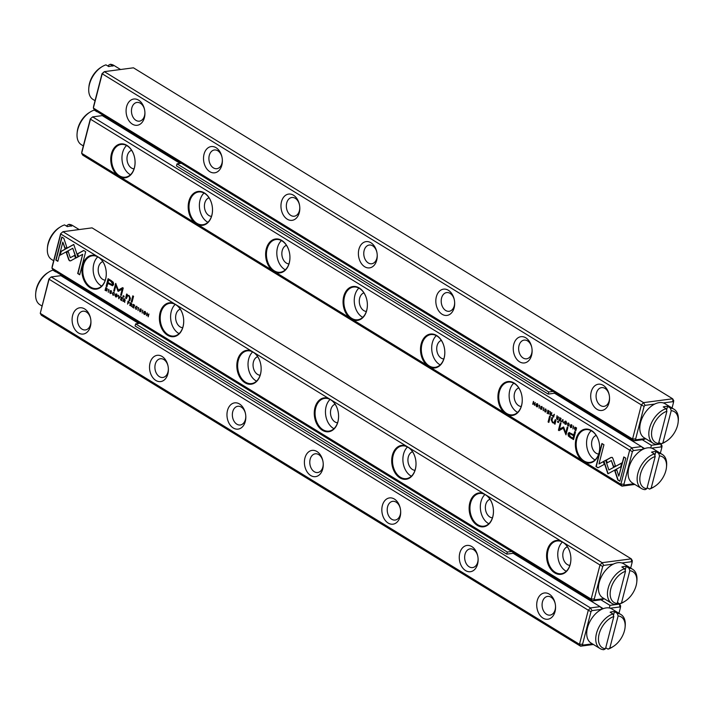 <?xml version="1.0" encoding="UTF-8"?>
<svg xmlns="http://www.w3.org/2000/svg" width="714" height="714" viewBox="0 0 714 714"><rect width="100%" height="100%" fill="white"/><g stroke="black" fill="none" stroke-linecap="round" stroke-linejoin="round"><path stroke-width="1.07" d="M609.444 608.007L609.934 605.347L600.92 599.814M609.934 605.347L619.573 604.08L617.378 602.732M593.432 644.492L580.553 646.188L41.341 315.213L40.261 313.339L579.473 644.314L588.291 610.22L49.079 279.236L40.261 313.339L48.936 278.96L51.238 276.934L590.451 607.917L600.081 606.65L513.161 553.296M618.958 613.308L620.377 607.81L619.877 606.945L610.229 608.212M601.634 609.345L591.986 610.622L590.987 611.684L582.579 644.198L583.079 645.063L592.37 643.841M138.766 323.487L60.868 275.666L51.238 276.934L48.936 278.96M72.614 315.454A13.245 9.353 82.5 0 1 81.833 307.832A13.245 9.353 82.5 0 1 90.616 318.605A13.245 9.353 82.5 0 1 90.901 320.8A13.245 9.353 82.5 0 1 80.414 333.822A13.245 9.353 82.5 0 1 72.614 315.454M150.047 362.989A13.245 9.353 82.5 0 1 159.276 355.367A13.245 9.353 82.5 0 1 168.049 366.139A13.245 9.353 82.5 0 1 168.334 368.326A13.245 9.353 82.5 0 1 157.856 381.356A13.245 9.353 82.5 0 1 150.047 362.989M227.489 410.514A13.245 9.353 82.5 0 1 236.709 402.901A13.245 9.353 82.5 0 1 245.482 413.674A13.245 9.353 82.5 0 1 245.777 415.86A13.245 9.353 82.5 0 1 235.29 428.891A13.245 9.353 82.5 0 1 227.489 410.514M304.923 458.049A13.245 9.353 82.5 0 1 314.142 450.427A13.245 9.353 82.5 0 1 322.915 461.199A13.245 9.353 82.5 0 1 323.21 463.395A13.245 9.353 82.5 0 1 312.723 476.416A13.245 9.353 82.5 0 1 304.923 458.049M382.356 505.583A13.245 9.353 82.5 0 1 391.575 497.961A13.245 9.353 82.5 0 1 400.358 508.734A13.245 9.353 82.5 0 1 400.643 510.921A13.245 9.353 82.5 0 1 390.156 523.951A13.245 9.353 82.5 0 1 382.356 505.583M459.789 553.109A13.245 9.353 82.5 0 1 469.018 545.496A13.245 9.353 82.5 0 1 477.791 556.268A13.245 9.353 82.5 0 1 478.077 558.455A13.245 9.353 82.5 0 1 467.599 571.486A13.245 9.353 82.5 0 1 459.789 553.109M537.231 600.644A13.245 9.353 82.5 0 1 546.451 593.022A13.245 9.353 82.5 0 1 555.224 603.794A13.245 9.353 82.5 0 1 555.519 605.99A13.245 9.353 82.5 0 1 545.032 619.011A13.245 9.353 82.5 0 1 537.231 600.644M64.938 278.165L65.456 277.603M600.081 606.65L602.304 609.033M603.241 608.658L600.233 606.811M583.079 645.063L580.553 646.188L579.473 644.314L582.579 644.198M590.987 611.684L588.291 610.22L590.451 607.917L591.986 610.622M619.877 606.945L619.573 604.08L620.644 605.954L620.377 607.81M555.501 605.82A9.443 6.667 82.5 0 1 555.153 609.658A9.443 6.667 82.5 0 1 550.039 615.12A9.443 6.667 82.5 0 1 542.453 601.866A9.443 6.667 82.5 0 1 547.567 596.395A9.443 6.667 82.5 0 1 555.26 603.964M478.068 558.286A9.443 6.667 82.5 0 1 477.72 562.123A9.443 6.667 82.5 0 1 472.606 567.585A9.443 6.667 82.5 0 1 465.019 554.332A9.443 6.667 82.5 0 1 470.133 548.87A9.443 6.667 82.5 0 1 477.827 556.438M400.634 510.751A9.443 6.667 82.5 0 1 400.277 514.589A9.443 6.667 82.5 0 1 395.172 520.06A9.443 6.667 82.5 0 1 387.586 506.797A9.443 6.667 82.5 0 1 392.7 501.335A9.443 6.667 82.5 0 1 400.384 508.904M323.192 463.225A9.443 6.667 82.5 0 1 322.844 467.063A9.443 6.667 82.5 0 1 317.73 472.525A9.443 6.667 82.5 0 1 310.153 459.272A9.443 6.667 82.5 0 1 315.267 453.801A9.443 6.667 82.5 0 1 322.951 461.369M245.759 415.691A9.443 6.667 82.5 0 1 245.411 419.529A9.443 6.667 82.5 0 1 240.297 424.991A9.443 6.667 82.5 0 1 232.719 411.737A9.443 6.667 82.5 0 1 237.824 406.275A9.443 6.667 82.5 0 1 245.518 413.843M168.085 366.309A9.443 6.667 -97.5 0 0 160.391 358.74A9.443 6.667 -97.5 0 0 155.277 364.202A9.443 6.667 -97.5 0 0 162.863 377.465A9.443 6.667 -97.5 0 0 167.977 371.994A9.443 6.667 -97.5 0 0 168.325 368.156M90.642 318.774A9.443 6.667 -97.5 0 0 82.958 311.206A9.443 6.667 -97.5 0 0 77.844 316.668A9.443 6.667 -97.5 0 0 85.43 329.93A9.443 6.667 -97.5 0 0 90.535 324.468A9.443 6.667 -97.5 0 0 90.892 320.622M118.792 298.755L120.38 296.48L118.747 298.22L118.372 295.239L118.792 298.755M77.924 256.986L73.756 244.438L60.931 251.444L59.931 255.282L72.766 248.285L75.987 257.986L77.924 256.986M60.235 255.121L61.199 251.408L73.792 244.527M61.788 237.039L55.826 260.083L57.843 261.324L62.814 242.1L64.938 248.49L66.857 247.446L63.823 238.289L61.788 237.039M69.499 260.788L70.579 260.851L75.523 258.156L74.595 255.362L70.302 257.7L68.223 251.498L66.304 252.542L68.696 259.7L69.499 260.788L70.579 260.851M113.776 292.365L112.401 293.222L112.99 295.248L114.044 294.962L113.08 294.927L112.732 293.418L113.669 292.651L114.383 293.641L113.187 292.213M113.704 294.757L113.08 294.927M128.797 301.638L127.993 301.147L127.574 304.146L127.895 302.914L129.359 302.879L128.797 301.638M108.296 292.312L108.706 289.313L108.296 292.312M132.474 307.154L133.937 308.055L132.875 307.011L133.116 306.056L134.286 306.386L133.206 305.726L133.429 304.869L134.643 305.226L133.206 304.342L132.474 307.154L133.429 304.485M116.56 294.079C114.918 294.195 114.668 295.159 115.811 296.979C117.453 296.872 117.703 295.899 116.56 294.079L115.918 293.9M131.34 303.2L130.528 302.7L129.796 305.512L130.439 304.432L131.438 306.52L131.322 304.816L131.92 304.405L131.34 303.2M139.632 310.59L139.953 311.795L141.042 311.482L139.98 309.349L140.622 309.207L141.31 310.126L140.729 308.912L139.649 309.171L140.712 311.322L140.024 311.465L139.632 310.59M140.997 308.876L139.917 309.135L140.988 311.286L140.024 311.465M140.729 308.912L139.917 309.135M139.98 309.349L140.89 309.171L140.247 309.314L140.89 309.171L140.997 309.93M83.663 250.471L77.371 253.898L78.299 256.692L82.672 254.318L77.701 273.516L79.718 274.756L85.68 251.712L83.663 250.471M251.23 350.913L177.233 305.485A17.082 12.058 82.5 0 1 183.284 316.757A17.082 12.058 82.5 0 1 183.659 319.586A17.082 12.058 82.5 0 1 171.619 336.687A17.082 12.058 82.5 0 1 159.436 316.668A17.082 12.058 82.5 0 1 173.797 303.379L99.79 257.95A17.082 12.058 82.5 0 1 105.85 269.223A17.082 12.058 82.5 0 1 106.216 272.052A17.082 12.058 82.5 0 1 94.186 289.161A17.082 12.058 82.5 0 1 82.003 269.133A17.082 12.058 82.5 0 1 96.363 255.844L60.779 234.005L51.961 268.107L591.165 599.082L599.992 564.988L564.408 543.14A17.082 12.058 82.5 0 1 570.459 554.412A17.082 12.058 82.5 0 1 570.834 557.241A17.082 12.058 82.5 0 1 558.803 574.351A17.082 12.058 82.5 0 1 546.612 554.323A17.082 12.058 82.5 0 1 560.972 541.034L486.975 495.614A17.082 12.058 82.5 0 1 493.026 506.886A17.082 12.058 82.5 0 1 493.401 509.707A17.082 12.058 82.5 0 1 481.361 526.816A17.082 12.058 82.5 0 1 469.178 506.788A17.082 12.058 82.5 0 1 483.539 493.508L409.533 448.08A17.082 12.058 82.5 0 1 415.593 459.352A17.082 12.058 82.5 0 1 415.959 462.181A17.082 12.058 82.5 0 1 403.928 479.281A17.082 12.058 82.5 0 1 391.745 459.263A17.082 12.058 82.5 0 1 406.105 445.973L332.099 400.545A17.082 12.058 82.5 0 1 338.15 411.817A17.082 12.058 82.5 0 1 338.525 414.647A17.082 12.058 82.5 0 1 326.494 431.756A17.082 12.058 82.5 0 1 314.312 411.728A17.082 12.058 82.5 0 1 328.663 398.439L254.666 353.019A17.082 12.058 82.5 0 1 260.717 364.292A17.082 12.058 82.5 0 1 261.092 367.112A17.082 12.058 82.5 0 1 249.061 384.221A17.082 12.058 82.5 0 1 236.869 364.194A17.082 12.058 82.5 0 1 251.23 350.913L254.666 353.019M111.33 280.673L108.091 278.683L106.145 286.216L106.939 286.707L107.796 283.387L112.58 285.77L113.66 284.467L113.276 282.262L111.33 280.673M138.043 310.572L138.462 307.573L138.043 310.572M106.457 287.929L105.806 287.528L105.083 290.339L106.752 290.982L107.216 288.67L106.457 287.929M118.372 291.25L122.192 289.197L120.675 295.069L121.309 295.453L123.227 288.045L122.594 287.653L118.337 290.036L115.677 283.404L113.758 290.821L114.392 291.214L115.909 285.332L118.015 291.276M136.66 306.413L135.285 307.27L135.874 309.296L136.927 309.01L135.963 308.975L135.615 307.457L136.552 306.69L137.267 307.689L136.071 306.252M136.588 308.805L135.963 308.975M124.647 299.095L123.834 298.595L123.103 301.406L124.129 300.558L124.736 302.406L124.629 300.701L125.227 300.299L124.647 299.095M145.031 311.554C143.389 311.67 143.139 312.634 144.282 314.455C145.924 314.347 146.174 313.384 145.031 311.554L144.389 311.375M142.184 313.116L142.604 310.117L142.184 313.116M120.568 299.844L122.032 300.746L120.961 299.702L121.21 298.747L122.38 299.077L121.3 298.407L121.514 297.559L122.728 297.916L121.291 297.033L120.568 299.844L121.523 297.176M146.397 315.704L147.298 313.491L148.209 316.811L148.94 313.999L148.066 316.123L147.12 312.893L146.397 315.704L147.343 313.027M131.296 301.656L132.045 302.12L133.554 296.301L132.804 295.837L131.296 301.656L133.027 295.98M109.885 292.329L110.197 293.534L111.295 293.222L110.233 291.089L110.866 290.937L111.554 291.865L110.973 290.652L109.894 290.91L110.965 293.052L110.277 293.195L109.885 292.329M111.241 290.616L110.17 290.875L111.232 293.017L110.277 293.195M110.973 290.652L110.17 290.875M110.233 291.089L111.134 290.901L110.5 291.053L111.134 290.901L111.241 291.669M123.004 296.569L123.879 297.104L124.102 296.221L123.236 295.685L123.004 296.569L123.46 295.828M126.316 295.417L125.61 298.166L126.369 298.639L127.708 295.632L128.797 295.944L129.627 297.988L129.038 300.273L129.787 300.728L130.403 298.327L129.109 295.516L127.208 295.257L127.342 294.525L126.592 294.07L126.316 295.417L126.869 294.034M604.356 598.787L601.875 599.689L592.245 600.956L53.041 269.981L51.961 268.107L52.229 266.242L60.636 233.728L62.939 231.702L602.143 562.686L631.265 558.848L92.061 227.864L62.939 231.702L60.636 233.728M613.335 564.114L603.687 565.39L602.687 566.452L594.28 598.966L594.78 599.831L604.071 598.609M630.658 568.076L632.077 562.578L631.578 561.713L621.93 562.98M631.578 561.713L631.265 558.848L632.345 560.722L632.077 562.578M594.78 599.831L592.245 600.956L591.165 599.082L594.28 598.966M173.797 303.379L177.233 305.485M328.663 398.439L332.099 400.545M406.105 445.973L409.533 448.08M483.539 493.508L486.975 495.614M560.972 541.034L564.408 543.14M602.687 566.452L599.992 564.988L602.143 562.686L603.687 565.39M96.363 255.844L99.79 257.95M569.879 565.372A9.443 6.667 82.5 0 1 562.909 556.849A9.443 6.667 82.5 0 1 567.425 546.808M566.256 571.289A16.511 11.656 82.5 0 1 558.419 549.164A16.511 11.656 82.5 0 1 562.4 542.033M570.468 554.439A16.511 11.656 -97.5 0 0 564.622 543.568A16.511 11.656 -97.5 0 0 556.974 540.98A16.511 11.656 -97.5 0 0 548.04 550.53A16.511 11.656 -97.5 0 0 561.293 573.717A16.511 11.656 -97.5 0 0 570.834 557.215M492.437 517.837A9.443 6.667 82.5 0 1 485.475 509.314A9.443 6.667 82.5 0 1 489.991 499.282M488.822 523.755A16.511 11.656 82.5 0 1 480.977 501.63A16.511 11.656 82.5 0 1 484.958 494.507M493.026 506.904A16.511 11.656 -97.5 0 0 487.18 496.043A16.511 11.656 -97.5 0 0 479.54 493.445A16.511 11.656 -97.5 0 0 470.597 503.004A16.511 11.656 -97.5 0 0 483.86 526.182A16.511 11.656 -97.5 0 0 493.392 509.689M415.004 470.312A9.443 6.667 82.5 0 1 408.033 461.788A9.443 6.667 82.5 0 1 412.558 451.748M411.38 476.22A16.511 11.656 82.5 0 1 403.544 454.104A16.511 11.656 82.5 0 1 407.524 446.973M415.593 459.379A16.511 11.656 -97.5 0 0 409.747 448.508A16.511 11.656 -97.5 0 0 402.107 445.911A16.511 11.656 -97.5 0 0 393.164 455.47A16.511 11.656 -97.5 0 0 406.418 478.648A16.511 11.656 -97.5 0 0 415.959 462.154M337.57 422.777A9.443 6.667 82.5 0 1 330.6 414.254A9.443 6.667 82.5 0 1 335.125 404.213M333.947 428.695A16.511 11.656 82.5 0 1 326.111 406.569A16.511 11.656 82.5 0 1 330.091 399.438M338.159 411.844A16.511 11.656 -97.5 0 0 332.313 400.973A16.511 11.656 -97.5 0 0 324.674 398.385A16.511 11.656 -97.5 0 0 315.731 407.935A16.511 11.656 -97.5 0 0 328.984 431.122A16.511 11.656 -97.5 0 0 338.525 414.62M260.137 375.243A9.443 6.667 82.5 0 1 253.167 366.719A9.443 6.667 82.5 0 1 257.683 356.679M256.513 381.16A16.511 11.656 82.5 0 1 248.677 359.035A16.511 11.656 82.5 0 1 252.658 351.913M260.726 364.31A16.511 11.656 -97.5 0 0 254.88 353.448A16.511 11.656 -97.5 0 0 247.231 350.851A16.511 11.656 -97.5 0 0 238.297 360.409A16.511 11.656 -97.5 0 0 251.551 383.588A16.511 11.656 -97.5 0 0 261.092 367.094M182.695 327.717A9.443 6.667 82.5 0 1 175.733 319.194A9.443 6.667 82.5 0 1 180.249 309.153M175.216 304.378A16.511 11.656 -97.5 0 0 171.244 311.509A16.511 11.656 -97.5 0 0 179.08 333.625M183.284 316.784A16.511 11.656 -97.5 0 0 177.438 305.913A16.511 11.656 -97.5 0 0 169.798 303.316A16.511 11.656 -97.5 0 0 160.855 312.875A16.511 11.656 -97.5 0 0 174.118 336.053A16.511 11.656 -97.5 0 0 183.65 319.56M105.261 280.183A9.443 6.667 82.5 0 1 98.3 271.659A9.443 6.667 82.5 0 1 102.816 261.619M97.782 256.844A16.511 11.656 -97.5 0 0 93.802 263.975A16.511 11.656 -97.5 0 0 101.638 286.091M105.85 269.249A16.511 11.656 -97.5 0 0 100.005 258.379A16.511 11.656 -97.5 0 0 92.365 255.791A16.511 11.656 -97.5 0 0 83.422 265.34A16.511 11.656 -97.5 0 0 96.685 288.527A16.511 11.656 -97.5 0 0 106.216 272.025M78.54 256.567L77.639 253.863L83.761 250.534M79.763 274.578L77.978 273.48L82.672 254.318M140.221 311.759L139.56 310.394M106.984 286.537L106.413 286.18L108.314 278.817M112.714 285.743L107.796 283.387M108.662 280.049L108.019 282.521L112.009 284.654L112.607 283.904L111.027 281.503L108.93 280.013L111.304 281.468L112.874 283.869L112.143 284.627M138.007 310.349L138.686 307.707M130.153 305.53L130.751 302.843M131.438 306.324L131.492 305.208L130.439 304.432M131.224 305.244L130.823 304.673M130.742 303.245L131.849 304.209L131.251 304.334L131.849 304.209L130.742 303.245L130.528 304.093L131.581 304.244L130.974 304.369M106.083 290.759L105.351 290.303L106.038 287.671M106.038 288.028L105.476 290.196L106.984 289.92L106.038 288.028L106.743 288.26L107.252 289.884L106.243 290.464M105.975 290.5L106.573 290.598M118.64 291.214L115.909 285.332M121.353 295.284L122.192 289.197M118.337 290.036L122.692 287.715M114.436 291.035L114.026 290.785L115.9 283.547M136.231 308.939L136.856 308.769L136.231 308.939M137.293 307.511L136.82 306.654M136.151 309.26L135.553 307.234L136.927 306.377M116.079 296.944C114.936 295.123 115.186 294.159 116.828 294.043M116.203 294.275L116.748 294.346L116.159 296.622M115.891 296.658L116.48 294.382L115.891 296.658L116.436 296.729M133.982 307.877L132.75 307.118M134.241 306.547L133.116 306.056M134.598 305.387L133.429 304.869M108.251 292.088L108.939 289.447M123.46 301.415L124.057 298.729M124.745 302.209L124.798 301.103L123.745 300.326M124.522 301.138L124.129 300.558M124.049 299.139L125.155 300.094L124.548 300.219L125.155 300.094L124.049 299.139L123.825 299.978L124.888 300.13L124.281 300.255M127.619 303.977L128.217 301.281M128.511 303.093L127.895 302.914M128.217 301.656L129.296 302.647L128.698 302.807L129.296 302.647L128.217 301.656L127.984 302.566L129.029 302.682L128.431 302.843M113.347 294.891L113.972 294.721L113.347 294.891M114.41 293.463L113.937 292.615M113.258 295.212L112.669 293.186L114.044 292.329M70.847 260.815L69.767 260.753L68.963 259.664L66.572 252.506L68.258 251.587M70.302 257.7L74.631 255.451M57.888 261.154L56.094 260.048L62.011 237.182M65.179 248.365L62.814 242.1M76.228 257.861L72.766 248.285M118.747 298.22L120.229 296.381M118.72 298.514L118.649 295.409M144.549 314.419C143.407 312.598 143.657 311.634 145.299 311.518M144.674 311.75L145.219 311.822L144.63 314.098M144.362 314.133L144.951 311.857L144.362 314.133L144.906 314.205M142.148 312.893L142.827 310.251M122.076 300.567L120.836 299.809M122.335 299.228L121.21 298.747M122.692 298.077L121.514 297.559M148.253 316.641L147.298 313.491M148.066 316.123L148.887 313.973M132.09 301.942L131.572 301.62M110.465 293.499L109.813 292.133M123.924 296.935L123.272 296.533M126.414 298.461L125.878 298.131L126.592 295.382M129.832 300.558L129.305 300.237L129.894 297.961L129.064 295.908L127.851 295.623M562.846 419.511L561.258 421.787L562.891 420.046L563.266 423.027L562.846 419.511M603.723 461.28L607.882 473.828L620.716 466.822L621.707 462.984L608.881 469.982L605.659 460.28L603.723 461.28L605.686 460.369M608.123 473.703L603.99 461.244M619.859 481.227L625.812 458.183L623.804 456.942L618.824 476.167L616.709 469.776L614.781 470.821L617.824 479.978L619.859 481.227M612.148 457.487L611.068 457.415L606.115 460.111L607.043 462.904L611.345 460.566L613.424 466.769L615.343 465.724L612.951 458.566L612.148 457.487L611.068 457.415L612.416 457.451M568.585 426.026L567.871 425.901L569.245 425.044L568.647 423.018L567.594 423.304L568.567 423.34L568.906 424.857L567.978 425.624L567.264 424.625L568.451 426.053M568.433 425.66L567.978 425.624M567.942 423.509L568.835 423.304L568.21 423.473L568.835 423.304L568.906 424.857M552.841 416.628L553.645 417.119L554.376 414.307L553.752 415.352L552.288 415.387L553.109 416.592L552.556 415.352L553.671 415.102M553.404 415.137L552.556 415.352M573.351 425.955L572.931 428.953L573.351 425.955M549.164 411.112L547.7 410.211L548.771 411.255L548.522 412.21L547.442 411.55L548.432 412.54L548.218 413.397L547.004 413.04L548.441 413.924L549.164 411.112M565.863 424.33L565.077 424.187C566.729 424.071 566.978 423.107 565.836 421.287C564.194 421.394 563.935 422.367 565.077 424.187L565.729 424.366M565.836 421.287L565.185 421.108M550.298 415.066L551.119 415.566L551.842 412.754L550.815 413.593L550.208 411.746L550.316 413.46L549.726 413.861L550.298 415.066L550.476 411.71M550.583 413.424L549.994 413.825M542.006 407.676L541.694 406.471L540.596 406.784L541.658 408.917L540.337 408.14L540.917 409.354L541.997 409.095L540.926 406.953L542.283 407.64L541.881 406.766L540.926 406.953M541.962 406.436L540.864 406.748L541.926 408.881L541.025 409.06M541.694 406.471L540.864 406.748M597.975 467.795L604.267 464.368L603.339 461.574L598.975 463.948L603.937 444.751L601.92 443.51L595.967 466.554L597.975 467.795M430.408 367.362L504.414 412.781A17.082 12.058 82.5 0 1 502.469 384.337A17.082 12.058 82.5 0 1 521.818 395.538A17.082 12.058 82.5 0 1 522.193 398.367A17.082 12.058 82.5 0 1 507.85 414.888L581.848 460.316A17.082 12.058 82.5 0 1 579.911 431.872A17.082 12.058 82.5 0 1 599.251 443.073A17.082 12.058 82.5 0 1 599.626 445.902A17.082 12.058 82.5 0 1 585.284 462.422L620.868 484.262L629.686 450.159L90.473 119.184L81.655 153.278L117.239 175.126A17.082 12.058 82.5 0 1 115.293 146.682A17.082 12.058 82.5 0 1 134.643 157.883A17.082 12.058 82.5 0 1 135.017 160.712A17.082 12.058 82.5 0 1 120.666 177.233L194.672 222.652A17.082 12.058 82.5 0 1 192.726 194.217A17.082 12.058 82.5 0 1 212.076 205.418A17.082 12.058 82.5 0 1 212.451 208.238A17.082 12.058 82.5 0 1 198.108 224.758L272.105 270.187A17.082 12.058 82.5 0 1 270.169 241.743A17.082 12.058 82.5 0 1 289.509 252.943A17.082 12.058 82.5 0 1 289.884 255.773A17.082 12.058 82.5 0 1 275.542 272.293L349.539 317.721A17.082 12.058 82.5 0 1 347.602 289.277A17.082 12.058 82.5 0 1 366.951 300.478A17.082 12.058 82.5 0 1 367.317 303.307A17.082 12.058 82.5 0 1 352.975 319.827L426.981 365.247A17.082 12.058 82.5 0 1 425.035 336.812A17.082 12.058 82.5 0 1 444.385 348.013A17.082 12.058 82.5 0 1 444.76 350.833A17.082 12.058 82.5 0 1 430.408 367.362L426.981 365.247M570.316 437.593L573.556 439.583L575.502 432.05L574.708 431.559L573.842 434.88L569.058 432.497L567.987 433.8L568.362 436.004L570.316 437.593L568.639 435.968L568.255 433.764L569.201 432.488M543.595 407.694L543.184 410.693L543.595 407.694M575.181 430.337L575.832 430.738L576.564 427.927L574.895 427.284L574.342 428.141L575.181 430.337L574.609 428.105L575.225 427.222M575.832 427.472L575.163 427.249M559.455 429.069L563.542 426.981L559.455 429.069L560.972 423.197L560.329 422.813L558.419 430.221L559.053 430.613L563.301 428.23L565.97 434.862L567.889 427.445L567.246 427.052L565.729 432.934L563.623 426.99M545.701 411.978L544.987 411.853L546.353 410.996L545.764 408.97L544.711 409.256L545.683 409.292L546.023 410.809L545.094 411.576L544.38 410.577L545.567 412.014M545.541 411.612L545.094 411.576M545.059 409.461L545.951 409.256L545.326 409.425L545.951 409.256L546.023 410.809M556.991 419.172L557.812 419.671L558.535 416.86L557.509 417.708L556.902 415.86L557.009 417.565L556.42 417.967L556.991 419.172L557.17 415.825M557.277 417.529L556.688 417.931M537.392 406.855L536.607 406.712C538.258 406.596 538.508 405.632 537.365 403.812C535.723 403.919 535.473 404.883 536.607 406.712L537.258 406.891M537.365 403.812L536.714 403.633M539.454 405.15L539.034 408.149L539.454 405.15M561.07 418.422L559.526 417.86L560.677 418.565L560.428 419.52L559.267 419.189L560.347 419.859L560.124 420.707L558.91 420.35L560.347 421.233L561.07 418.422M535.25 402.562L534.34 404.776L533.429 401.455L532.706 404.267L533.581 402.143L534.518 405.373L535.25 402.562M550.342 416.61L549.593 416.146L548.093 421.965L548.834 422.429L550.342 416.61M571.762 425.937L571.441 424.732L570.352 425.053L571.414 427.177L570.772 427.329L570.084 426.401L570.664 427.615L571.744 427.356L570.682 425.214L572.03 425.901L571.637 425.035L570.682 425.214M571.709 424.696L570.62 425.017L571.682 427.142L570.772 427.329M571.441 424.732L570.62 425.017M558.643 421.697L557.768 421.162L557.536 422.045L558.41 422.581L558.643 421.697M555.322 422.849L556.036 420.1L555.269 419.627L553.93 422.634L552.85 422.322L552.011 420.278L552.6 417.993L551.86 417.538L551.235 419.939L552.529 422.75L554.43 423.009L554.296 423.741L555.046 424.196L555.322 422.849M553.939 423.179L554.707 422.974L552.797 422.715L551.503 419.903L552.083 417.672M634.826 484.44L621.939 486.136L82.735 155.152L81.655 153.278L81.923 151.422L90.33 118.908L92.633 116.882L102.263 115.614L180.16 163.426M554.555 393.244L641.467 446.589L643.698 448.981M90.33 118.908L92.633 116.882L631.836 447.865L641.467 446.589M106.324 118.105L106.85 117.551M642.314 439.762L651.329 445.295L660.959 444.019L658.772 442.68M643.028 449.293L633.38 450.57L632.381 451.632L623.974 484.146L624.473 485.011L633.764 483.789M660.352 453.256L661.771 447.758L661.271 446.893L651.623 448.16M641.618 446.759L644.626 448.597M650.829 447.955L651.329 445.295M661.271 446.893L660.959 444.019L662.039 445.893L661.771 447.758M632.381 451.632L629.686 450.159L631.836 447.865L633.38 450.57M507.85 414.888L504.414 412.781M352.975 319.827L349.539 317.721M275.542 272.293L272.105 270.187M198.108 224.758L194.672 222.652M120.666 177.233L117.239 175.126M624.473 485.011L621.939 486.136L620.868 484.262L623.974 484.146M585.284 462.422L581.848 460.316M134.062 168.843A9.443 6.667 82.5 0 1 127.351 155.545A9.443 6.667 82.5 0 1 131.608 150.279M130.439 174.751A16.511 11.656 82.5 0 1 122.603 152.635A16.511 11.656 82.5 0 1 126.583 145.504M134.643 157.91A16.511 11.656 -97.5 0 0 121.157 144.442A16.511 11.656 -97.5 0 0 111.696 156.866A16.511 11.656 -97.5 0 0 117.828 174.591A16.511 11.656 -97.5 0 0 125.477 177.179A16.511 11.656 -97.5 0 0 134.419 167.629A16.511 11.656 -97.5 0 0 135.008 160.686M211.496 216.369A9.443 6.667 82.5 0 1 204.784 203.079A9.443 6.667 82.5 0 1 209.05 197.814M207.872 222.286A16.511 11.656 82.5 0 1 200.036 200.161A16.511 11.656 82.5 0 1 204.017 193.039M212.085 205.436A16.511 11.656 -97.5 0 0 198.59 191.977A16.511 11.656 -97.5 0 0 189.13 204.4A16.511 11.656 -97.5 0 0 195.27 222.116A16.511 11.656 -97.5 0 0 202.91 224.714A16.511 11.656 -97.5 0 0 211.853 215.155A16.511 11.656 -97.5 0 0 212.451 208.22M288.929 263.903A9.443 6.667 82.5 0 1 282.217 250.614A9.443 6.667 82.5 0 1 286.484 245.339M285.305 269.821A16.511 11.656 82.5 0 1 277.469 247.696A16.511 11.656 82.5 0 1 281.45 240.564M289.518 252.97A16.511 11.656 -97.5 0 0 276.032 239.511A16.511 11.656 -97.5 0 0 266.563 251.935A16.511 11.656 -97.5 0 0 272.703 269.651A16.511 11.656 -97.5 0 0 280.343 272.248A16.511 11.656 -97.5 0 0 289.286 262.69A16.511 11.656 -97.5 0 0 289.884 255.746M366.362 311.438A9.443 6.667 82.5 0 1 359.66 298.149A9.443 6.667 82.5 0 1 363.917 292.874M362.739 317.346A16.511 11.656 82.5 0 1 354.903 295.23A16.511 11.656 82.5 0 1 358.883 288.099M366.951 300.505A16.511 11.656 -97.5 0 0 353.466 287.037A16.511 11.656 -97.5 0 0 344.005 299.469A16.511 11.656 -97.5 0 0 350.137 317.186A16.511 11.656 -97.5 0 0 357.785 319.774A16.511 11.656 -97.5 0 0 366.719 310.224A16.511 11.656 -97.5 0 0 367.317 303.28M443.796 358.963A9.443 6.667 82.5 0 1 437.093 345.674A9.443 6.667 82.5 0 1 441.35 340.408M440.181 364.881A16.511 11.656 82.5 0 1 432.345 342.756A16.511 11.656 82.5 0 1 436.325 335.634M444.385 348.03A16.511 11.656 -97.5 0 0 430.899 334.571A16.511 11.656 -97.5 0 0 421.438 346.995A16.511 11.656 -97.5 0 0 427.57 364.72A16.511 11.656 -97.5 0 0 435.219 367.308A16.511 11.656 -97.5 0 0 444.162 357.75A16.511 11.656 -97.5 0 0 444.751 350.815M521.238 406.498A9.443 6.667 82.5 0 1 514.526 393.209A9.443 6.667 82.5 0 1 518.792 387.934M513.759 383.168A16.511 11.656 -97.5 0 0 509.778 390.29A16.511 11.656 -97.5 0 0 517.614 412.415M521.827 395.565A16.511 11.656 -97.5 0 0 508.332 382.106A16.511 11.656 -97.5 0 0 498.872 394.53A16.511 11.656 -97.5 0 0 505.012 412.246A16.511 11.656 -97.5 0 0 512.652 414.843A16.511 11.656 -97.5 0 0 521.595 405.284A16.511 11.656 -97.5 0 0 522.193 398.341M598.671 454.033A9.443 6.667 82.5 0 1 591.96 440.743A9.443 6.667 82.5 0 1 596.226 435.469M591.192 430.694A16.511 11.656 -97.5 0 0 587.211 437.825A16.511 11.656 -97.5 0 0 595.048 459.941M599.26 443.099A16.511 11.656 -97.5 0 0 585.775 429.632A16.511 11.656 -97.5 0 0 576.305 442.064A16.511 11.656 -97.5 0 0 582.446 459.78A16.511 11.656 -97.5 0 0 590.085 462.377A16.511 11.656 -97.5 0 0 599.028 452.819A16.511 11.656 -97.5 0 0 599.626 445.875M598.154 467.697L595.967 466.554M598.975 463.948L603.375 461.663M596.235 466.519L602.152 443.653M541.185 409.318L540.596 408.149M573.601 439.413L570.584 437.557M573.842 434.88L574.931 431.693M569.772 433.603L573.886 435.71L572.985 438.217L573.619 435.745L569.629 433.612L569.031 434.362L570.611 436.763L572.985 438.217M543.229 410.523L543.827 407.828M551.163 415.387L550.565 415.03M551.208 413.834L551.761 412.701M550.066 414.022L551.386 414.138L550.896 415.021L551.119 414.174L550.066 414.022L550.896 415.021M574.931 428.311L576.439 428.034L575.877 430.203L576.162 428.07L575.198 427.632L575.939 427.731L574.663 428.346L575.609 430.239M559.223 430.515L558.687 430.185L560.552 422.947M566.015 434.683L563.301 428.23M565.729 432.934L567.478 427.195M545.362 411.541L546.29 410.773M545.255 411.817L544.648 410.541M565.354 424.152C564.212 422.331 564.462 421.358 566.104 421.251M565.47 421.501L566.024 421.572L565.434 423.848M565.167 423.884L565.747 421.608L565.167 423.884L565.711 423.955M548.522 412.21L549.039 411.219L547.933 410.354M548.218 413.397L548.709 412.513L547.665 411.692M548.486 413.745L547.317 412.844M572.976 428.784L573.574 426.097M557.857 419.502L557.268 419.136M557.902 417.94L558.455 416.815M556.759 418.136L558.08 418.252L557.598 419.127L557.812 418.288L556.759 418.136L557.598 419.127M553.689 416.949L553.109 416.592M553.752 415.352L554.296 414.254M552.618 415.584L553.93 415.664L553.421 416.61L553.653 415.7L552.618 415.584L553.421 416.61M568.246 425.589L569.174 424.821M568.139 425.865L567.532 424.589M607.284 462.779L606.391 460.075L611.336 457.379M613.656 466.644L611.345 460.566M619.904 481.049L617.824 479.978M618.824 476.167L624.027 457.076M618.092 479.942L615.057 470.785L616.735 469.866M608.881 469.982L621.671 463.109M561.686 421.849L563.025 419.618M563.266 422.822L562.891 420.046M536.883 406.677C535.741 404.847 535.991 403.883 537.633 403.776M536.999 404.026L537.553 404.097L536.964 406.373M536.696 406.409L537.285 404.133L536.696 406.409L537.24 406.48M539.079 407.98L539.677 405.284M560.428 419.52L560.945 418.529L559.838 417.663M560.124 420.707L560.615 419.823L559.58 419.002M560.392 421.055L559.223 420.153M534.34 404.776L535.188 402.526M533.028 404.258L533.661 401.589M534.563 405.204L533.581 402.143M548.879 422.251L548.361 421.929L549.816 416.289M570.932 427.579L570.343 426.41M558.455 422.402L557.804 422.01L557.991 421.296M554.064 422.608L554.956 421.831L555.492 419.77M555.081 424.018L554.707 422.974M672.972 401.661L672.659 398.787L133.447 67.812L104.333 71.65L643.537 402.634L672.659 398.787L673.739 400.661L673.472 402.526L672.972 401.661L663.315 402.928M645.751 438.735L643.269 439.637L633.639 440.904L94.426 109.92L93.355 108.046L93.623 106.19L102.031 73.676L104.333 71.65L102.173 73.953L93.355 108.046L632.559 439.03L641.377 404.927L102.031 73.676M609.024 402.812A13.245 9.353 82.5 0 1 594.36 406.998A13.245 9.353 82.5 0 1 594.869 385.765A13.245 9.353 82.5 0 1 609.221 395.029A13.245 9.353 82.5 0 1 609.506 397.225A13.245 9.353 82.5 0 1 609.024 402.812M531.591 355.277A13.245 9.353 82.5 0 1 516.918 359.472A13.245 9.353 82.5 0 1 517.436 338.231A13.245 9.353 82.5 0 1 531.778 347.504A13.245 9.353 82.5 0 1 532.073 349.69A13.245 9.353 82.5 0 1 531.591 355.277M454.158 307.752A13.245 9.353 82.5 0 1 439.485 311.938A13.245 9.353 82.5 0 1 440.002 290.696A13.245 9.353 82.5 0 1 454.345 299.969A13.245 9.353 82.5 0 1 454.631 302.156A13.245 9.353 82.5 0 1 454.158 307.752M376.724 260.217A13.245 9.353 82.5 0 1 362.052 264.403A13.245 9.353 82.5 0 1 362.569 243.171A13.245 9.353 82.5 0 1 376.912 252.435A13.245 9.353 82.5 0 1 377.197 254.63A13.245 9.353 82.5 0 1 376.724 260.217M299.282 212.683A13.245 9.353 82.5 0 1 284.618 216.869A13.245 9.353 82.5 0 1 285.127 195.636A13.245 9.353 82.5 0 1 299.478 204.909A13.245 9.353 82.5 0 1 299.764 207.096A13.245 9.353 82.5 0 1 299.282 212.683M221.849 165.157A13.245 9.353 82.5 0 1 207.176 169.343A13.245 9.353 82.5 0 1 207.694 148.101A13.245 9.353 82.5 0 1 222.036 157.375A13.245 9.353 82.5 0 1 222.331 159.561A13.245 9.353 82.5 0 1 221.849 165.157M144.415 117.623A13.245 9.353 82.5 0 1 129.743 121.808A13.245 9.353 82.5 0 1 130.26 100.576A13.245 9.353 82.5 0 1 144.603 109.84A13.245 9.353 82.5 0 1 144.888 112.036A13.245 9.353 82.5 0 1 144.415 117.623M672.053 408.015L673.472 402.526M654.729 404.062L645.081 405.338L644.082 406.4L635.665 438.914L636.165 439.779L645.465 438.557M644.082 406.4L641.377 404.927L643.537 402.634L645.081 405.338M636.165 439.779L633.639 440.904L632.559 439.03L635.665 438.914M144.88 111.857A9.443 6.667 82.5 0 1 144.531 115.695A9.443 6.667 82.5 0 1 139.417 121.166A9.443 6.667 82.5 0 1 131.831 107.903A9.443 6.667 82.5 0 1 136.945 102.441A9.443 6.667 82.5 0 1 144.639 110.01M222.313 159.392A9.443 6.667 82.5 0 1 221.965 163.229A9.443 6.667 82.5 0 1 216.851 168.691A9.443 6.667 82.5 0 1 209.273 155.438A9.443 6.667 82.5 0 1 214.387 149.976A9.443 6.667 82.5 0 1 222.072 157.544M299.746 206.926A9.443 6.667 82.5 0 1 299.398 210.764A9.443 6.667 82.5 0 1 294.284 216.226A9.443 6.667 82.5 0 1 286.707 202.972A9.443 6.667 82.5 0 1 291.821 197.501A9.443 6.667 82.5 0 1 299.505 205.079M377.188 254.452A9.443 6.667 82.5 0 1 376.831 258.298A9.443 6.667 82.5 0 1 371.726 263.761A9.443 6.667 82.5 0 1 364.14 250.498A9.443 6.667 82.5 0 1 369.254 245.036A9.443 6.667 82.5 0 1 376.938 252.604M454.622 301.986A9.443 6.667 82.5 0 1 454.274 305.824A9.443 6.667 82.5 0 1 449.16 311.295A9.443 6.667 82.5 0 1 441.573 298.033A9.443 6.667 82.5 0 1 446.687 292.57A9.443 6.667 82.5 0 1 454.381 300.139M531.814 347.673A9.443 6.667 -97.5 0 0 524.121 340.105A9.443 6.667 -97.5 0 0 519.016 345.567A9.443 6.667 -97.5 0 0 526.593 358.821A9.443 6.667 -97.5 0 0 531.707 353.359A9.443 6.667 -97.5 0 0 532.055 349.521M609.247 395.199A9.443 6.667 -97.5 0 0 601.563 387.631A9.443 6.667 -97.5 0 0 596.449 393.102A9.443 6.667 -97.5 0 0 604.026 406.355A9.443 6.667 -97.5 0 0 609.14 400.893A9.443 6.667 -97.5 0 0 609.488 397.055M553.038 391.424L548.709 391.995L177.018 163.845L181.347 163.274M177.018 163.845L176.483 165.934L548.173 394.083L548.709 391.995M548.173 394.083L555.742 393.084M511.643 551.476L507.315 552.047L135.624 323.897L139.953 323.326M135.624 323.897L135.089 325.986L506.779 554.135L507.315 552.047M506.779 554.135L514.348 553.136M61.261 275.907A19.965 12.272 -58.5 0 1 62.198 275.595M48.793 272.07A19.965 12.272 121.5 0 0 35.7 293.4L35.825 292.062A18.046 11.094 -58.5 0 1 47.659 272.784L48.793 272.07A19.965 12.272 121.5 0 1 52.863 270.142L55.701 271.882A19.965 12.272 -58.5 0 1 56.004 271.793M35.7 293.4A19.965 12.272 121.5 0 0 39.948 304.753L41.947 305.985M60.494 226.838A19.965 12.272 121.5 0 0 47.401 248.169L47.517 246.83A18.046 11.094 -58.5 0 1 59.351 227.552L60.494 226.838A19.965 12.272 121.5 0 1 64.563 224.91L67.402 226.65A19.965 12.272 -58.5 0 1 69.615 226.151A19.965 12.272 -58.5 0 1 71.712 226.088L68.874 224.339L67.125 225.312L66.866 226.329M74.729 230.149A19.965 12.272 -58.5 0 1 75.809 229.953A19.965 12.272 -58.5 0 1 76.862 229.872M47.401 248.169A19.965 12.272 121.5 0 0 51.649 259.521L53.648 260.744M79.174 229.56L72.542 225.49A19.965 12.272 121.5 0 0 68.874 224.339M102.655 115.855A19.965 12.272 -58.5 0 1 103.584 115.543M90.187 112.018A19.965 12.272 121.5 0 0 77.094 133.339L77.219 132.01A18.046 11.094 -58.5 0 1 89.045 112.732L90.187 112.018A19.965 12.272 121.5 0 1 94.257 110.09L97.095 111.83A19.965 12.272 -58.5 0 1 97.39 111.741M77.094 133.339A19.965 12.272 121.5 0 0 81.342 144.701L83.342 145.924M101.879 66.786A19.965 12.272 121.5 0 0 88.795 88.108L88.911 86.778A18.046 11.094 -58.5 0 1 100.745 67.5L101.879 66.786A19.965 12.272 121.5 0 1 105.958 64.858L108.796 66.598A19.965 12.272 -58.5 0 1 111.009 66.099A19.965 12.272 -58.5 0 1 113.107 66.027L110.268 64.287L108.519 65.26L108.26 66.268M116.123 70.097A19.965 12.272 -58.5 0 1 117.203 69.901A19.965 12.272 -58.5 0 1 118.247 69.811M88.795 88.108A19.965 12.272 121.5 0 0 93.043 99.469L95.042 100.692M120.568 69.508L113.928 65.438A19.965 12.272 121.5 0 0 110.268 64.287M613.817 616.512L605.481 648.74L603.732 649.713A19.965 12.272 -58.5 0 1 600.072 648.562A19.965 12.272 -58.5 0 1 597.377 630.596A19.965 12.272 -58.5 0 1 612.978 613.96L613.817 616.512A18.046 11.094 121.5 0 0 599.126 634.014A18.046 11.094 121.5 0 0 605.481 648.74M618.128 615.941L609.792 648.169A18.046 11.094 121.5 0 0 613.255 646.5A18.046 11.094 121.5 0 0 625.089 627.222A18.046 11.094 121.5 0 0 618.128 615.941L617.298 613.388L614.451 611.648A19.965 12.272 121.5 0 0 612.353 611.711A19.965 12.272 121.5 0 0 610.14 612.21L612.978 613.96M617.298 613.388A19.965 12.272 -58.5 0 1 620.957 614.531L611.925 608.988A19.965 12.272 121.5 0 0 606.159 607.909A19.965 12.272 121.5 0 0 588.907 623.652A19.965 12.272 121.5 0 0 591.031 643.019L600.072 648.562M620.957 614.531A19.965 12.272 -58.5 0 1 625.205 625.892L625.089 627.222M613.255 646.5L612.121 647.214A19.965 12.272 -58.5 0 1 608.042 649.142L609.792 648.169M605.74 647.732L608.042 649.142M614.451 611.648L613.469 615.45M625.509 571.28L617.173 603.509L615.432 604.481A19.965 12.272 -58.5 0 1 611.764 603.33A19.965 12.272 -58.5 0 1 609.078 585.364A19.965 12.272 -58.5 0 1 624.679 568.728L625.509 571.28A18.046 11.094 121.5 0 0 610.827 588.782A18.046 11.094 121.5 0 0 617.173 603.509M629.828 570.709L621.492 602.937A18.046 11.094 121.5 0 0 624.955 601.268A18.046 11.094 121.5 0 0 636.781 581.99A18.046 11.094 121.5 0 0 629.828 570.709L628.989 568.157L626.151 566.416A19.965 12.272 121.5 0 0 624.054 566.479A19.965 12.272 121.5 0 0 621.84 566.978L624.679 568.728M628.989 568.157A19.965 12.272 -58.5 0 1 632.658 569.299L623.625 563.757A19.965 12.272 121.5 0 0 617.86 562.677A19.965 12.272 121.5 0 0 600.599 578.42A19.965 12.272 121.5 0 0 602.732 597.788L611.764 603.33M632.658 569.299A19.965 12.272 -58.5 0 1 636.906 580.66L636.781 581.99M624.955 601.268L623.813 601.982A19.965 12.272 -58.5 0 1 619.743 603.91L621.492 602.937M617.44 602.491L619.743 603.91M626.151 566.416L625.169 570.218M655.202 456.46L646.875 488.688L645.126 489.661A19.965 12.272 -58.5 0 1 641.458 488.51A19.965 12.272 -58.5 0 1 638.771 470.544A19.965 12.272 -58.5 0 1 654.372 453.899L655.202 456.46A18.046 11.094 121.5 0 0 640.52 473.962A18.046 11.094 121.5 0 0 646.875 488.688M659.522 455.889L651.186 488.117A18.046 11.094 121.5 0 0 654.649 486.448A18.046 11.094 121.5 0 0 666.483 467.17A18.046 11.094 121.5 0 0 659.522 455.889L658.683 453.336L655.845 451.587A19.965 12.272 121.5 0 0 653.747 451.659A19.965 12.272 121.5 0 0 651.534 452.158L654.372 453.899M658.683 453.336A19.965 12.272 -58.5 0 1 662.351 454.479L653.319 448.936A19.965 12.272 121.5 0 0 647.553 447.856A19.965 12.272 121.5 0 0 630.292 463.6A19.965 12.272 121.5 0 0 632.425 482.967L641.458 488.51M662.351 454.479A19.965 12.272 -58.5 0 1 666.599 465.831L666.483 467.17M654.649 486.448L653.506 487.162A19.965 12.272 -58.5 0 1 649.437 489.09L651.186 488.117M647.134 487.671L649.437 489.09M655.845 451.587L654.863 455.398M666.903 411.228L658.567 443.456L656.826 444.429A19.965 12.272 -58.5 0 1 653.158 443.278A19.965 12.272 -58.5 0 1 650.463 425.312A19.965 12.272 -58.5 0 1 666.073 408.667L666.903 411.228A18.046 11.094 121.5 0 0 652.221 428.73A18.046 11.094 121.5 0 0 658.567 443.456M671.222 410.657L662.887 442.885A18.046 11.094 121.5 0 0 666.341 441.216A18.046 11.094 121.5 0 0 678.175 421.938A18.046 11.094 121.5 0 0 671.222 410.657L670.384 408.105L667.545 406.355A19.965 12.272 121.5 0 0 665.439 406.427A19.965 12.272 121.5 0 0 663.235 406.926L666.073 408.667M670.384 408.105A19.965 12.272 -58.5 0 1 674.052 409.247L665.011 403.705A19.965 12.272 121.5 0 0 659.245 402.625A19.965 12.272 121.5 0 0 641.993 418.368A19.965 12.272 121.5 0 0 644.126 437.736L653.158 443.278M674.052 409.247A19.965 12.272 -58.5 0 1 678.3 420.6L678.175 421.938M666.341 441.216L665.207 441.93A19.965 12.272 -58.5 0 1 661.137 443.858L662.887 442.885M658.835 442.439L661.137 443.858M667.545 406.355L666.564 410.166M555.84 393.146L555.313 393.709M514.446 553.198L513.919 553.761"/></g></svg>
